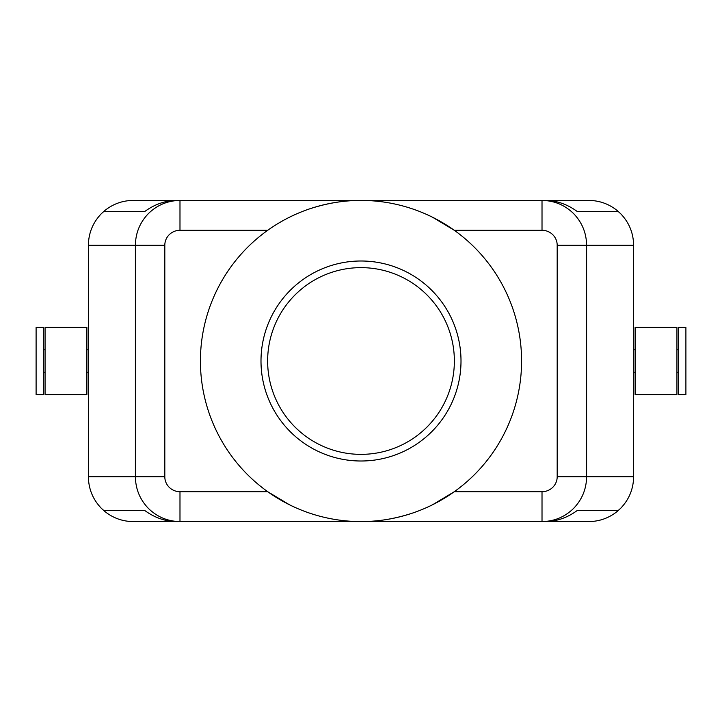 <?xml version="1.0" encoding="UTF-8"?>
<svg xmlns="http://www.w3.org/2000/svg" width="722" height="722" viewBox="0 0 722 722"><rect width="100%" height="100%" fill="white"/><g stroke="black" fill="none" stroke-linecap="round" stroke-linejoin="round"><path stroke-width="1.08" d="M413.282 512.837C395.557 518.748 378.129 521.663 361 521.582L542.014 521.582C554.252 521.383 564.757 517.006 573.548 508.459C582.058 499.624 586.408 489.065 586.607 476.773L586.607 245.227C586.408 232.935 582.058 222.376 573.548 213.541C564.757 204.994 554.252 200.617 542.014 200.418L179.986 200.418C167.748 200.617 157.243 204.994 148.452 213.541C139.942 222.376 135.592 232.935 135.393 245.227L164.815 245.227A15.171 14.936 180 0 1 179.986 230.291L267.709 230.291M557.185 245.227L557.185 476.773A15.171 14.936 0 0 1 542.014 491.709L542.014 521.582L545.309 521.582C556.743 521.437 567.438 517.701 577.383 510.382L618.212 510.382L616.678 511.862L620.496 508.459C629.043 499.624 633.42 489.065 633.618 476.773L633.618 245.227C633.42 232.935 629.043 222.376 620.496 213.541L616.678 210.138L618.212 211.618L577.383 211.618C567.438 204.299 556.743 200.563 545.309 200.418L542.014 200.418L542.014 230.291A15.171 14.936 0 0 1 557.185 245.227L633.618 245.227M179.986 230.291L179.986 200.418L176.691 200.418C165.257 200.563 154.562 204.299 144.617 211.618L103.787 211.618L105.322 210.138L101.504 213.541C92.957 222.376 88.58 232.935 88.382 245.227L135.393 245.227L135.393 476.773C135.592 489.065 139.942 499.624 148.452 508.459C157.243 517.006 167.748 521.383 179.986 521.582L179.986 491.709A15.171 14.936 180 0 1 164.815 476.773L164.815 245.227M409.121 207.801L413.282 209.163M616.678 511.862C608.475 518.234 599.188 521.474 588.8 521.582L133.2 521.582C122.812 521.474 113.525 518.234 105.322 511.862L101.504 508.459C92.957 499.624 88.58 489.065 88.382 476.773L88.382 245.227M105.322 511.862L103.787 510.382L144.617 510.382C154.562 517.701 165.257 521.437 176.691 521.582L361 521.582M676.938 361L676.938 327.391L635.107 327.391L635.107 394.609L676.938 394.609L676.938 361M685.9 361L685.9 327.391L678.427 327.391L678.427 394.609L685.9 394.609L685.9 361M45.062 394.609L45.062 327.391L86.893 327.391L86.893 394.609L45.062 394.609M36.1 394.609L36.1 327.391L43.573 327.391L43.573 394.609L36.1 394.609M105.322 210.138C113.525 203.766 122.812 200.526 133.2 200.418L588.8 200.418C599.188 200.526 608.475 203.766 616.678 210.138M308.718 209.163C326.443 203.252 343.871 200.337 361 200.418M312.879 514.199L308.718 512.837M432.622 217.277L454.291 230.291L542.014 230.291M521.582 361A160.582 160.582 0 0 0 361 200.418A160.582 160.582 0 0 0 200.418 361A160.582 160.582 0 0 0 361 521.582A160.582 160.582 0 0 0 521.582 361M454.364 361A93.364 93.364 0 0 1 361 454.364A93.364 93.364 0 0 1 267.636 361A93.364 93.364 0 0 1 361 267.636A93.364 93.364 0 0 1 454.364 361M461.006 361A100.006 100.006 0 0 1 361 461.006A100.006 100.006 0 0 1 260.994 361A100.006 100.006 0 0 1 361 260.994A100.006 100.006 0 0 1 461.006 361M289.378 504.723L267.709 491.709L179.986 491.709M542.014 491.709L454.291 491.709L432.622 504.723M133.2 521.582L588.8 521.582M588.8 200.418L133.2 200.418M618.212 510.382L577.383 510.382M144.617 510.382L103.787 510.382M618.212 211.618L577.383 211.618M144.617 211.618L103.787 211.618M88.382 476.773L164.815 476.773M557.185 476.773L633.618 476.773M678.427 349.8L676.938 349.8M635.107 349.8L633.618 349.8M43.573 372.2L45.062 372.2M86.893 372.2L88.382 372.2M88.382 349.8L86.893 349.8M45.062 349.8L43.573 349.8M635.107 372.2L633.618 372.2M678.427 372.2L676.938 372.2"/></g></svg>
